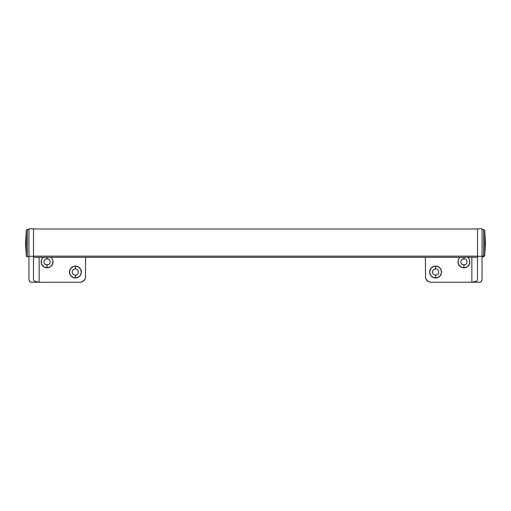 <?xml version="1.0" encoding="UTF-8"?>
<svg xmlns="http://www.w3.org/2000/svg" width="511" height="511" viewBox="0 0 511 511"><rect width="100%" height="100%" fill="white"/><g stroke="black" fill="none" stroke-linecap="round" stroke-linejoin="round"><path stroke-width="0.77" d="M33.477 256.139L477.523 256.139L33.477 256.139M45.881 258.968L47.069 258.726L47.069 257.314L47.069 258.726A3.117 3.117 0 0 0 43.959 261.843A3.117 3.117 0 0 0 47.069 264.96L47.069 267.79A5.947 5.947 0 0 1 43.218 257.314L42.126 258.54L41.238 260.68L41.576 264.117L43.767 266.787L47.069 267.79L50.378 266.787L52.569 264.117L52.908 260.68L52.02 258.54L50.921 257.314A5.947 5.947 0 0 1 47.069 267.79L47.069 264.96A3.117 3.117 0 0 1 43.959 261.843A3.117 3.117 0 0 1 47.069 258.726L49.273 259.639M75.392 268.92A3.117 3.117 0 0 0 72.275 272.037A3.117 3.117 0 0 0 75.392 275.154L75.392 277.984A5.947 5.947 0 0 1 69.445 272.037A5.947 5.947 0 0 1 75.392 266.09L75.392 268.92A3.117 3.117 0 0 1 78.509 272.037A3.117 3.117 0 0 1 75.392 275.154A3.117 3.117 0 0 1 72.275 272.037A3.117 3.117 0 0 1 75.392 268.92L75.392 266.09L73.118 266.544L70.448 268.735L69.445 272.037L70.448 275.34L73.118 277.53L76.554 277.869L79.595 276.247L81.223 273.2L80.885 269.763L78.694 267.093L75.392 266.09A5.947 5.947 0 0 1 81.338 272.037A5.947 5.947 0 0 1 75.392 277.984L75.392 275.154A3.117 3.117 0 0 0 78.509 272.037A3.117 3.117 0 0 0 75.392 268.92L74.785 268.984M85.586 257.314L85.478 277.677L84.634 279.715L82.092 281.804L79.92 282.232L39.143 282.232L35.138 281.491L33.911 280.667L33.477 279.696L33.911 280.667L35.138 281.491L39.143 282.232L30.666 282.232L29.389 281.024L28.948 279.696L28.948 256.286L33.477 256.286L33.477 279.696L33.477 228.768L28.948 228.768L28.948 256.286L28.948 228.768M81.032 282.123A5.666 5.666 0 0 1 79.92 282.232L82.092 281.804A5.666 5.666 0 0 0 85.586 276.572A5.666 5.666 0 0 1 79.92 282.232L39.143 282.232L39.143 257.314L39.143 282.232L30.666 282.232L29.925 281.65L28.948 279.696L28.948 256.286L33.477 256.286L33.477 228.768M84.634 279.715L85.158 278.738M48.264 264.724L45.881 264.724M45.345 264.436L44.483 263.574M44.016 262.45L44.016 261.236M44.483 260.112L45.345 259.256M49.663 260.112L49.95 260.648M50.129 261.236L50.129 262.45M49.95 263.037L49.273 264.046M73.661 274.631L73.188 274.241M72.338 272.644L72.338 271.43M72.798 270.306L74.197 269.163M76.586 269.163L77.595 269.834M78.272 270.849L78.509 272.037M78.445 272.644L78.272 273.232M77.979 273.768L77.123 274.631M75.998 275.09L75.392 275.154M47.069 258.726A3.117 3.117 0 0 1 50.187 261.843A3.117 3.117 0 0 1 47.069 264.96A3.117 3.117 0 0 0 50.187 261.843A3.117 3.117 0 0 0 47.069 258.726M461.727 259.639L463.931 258.726L463.931 257.314L463.931 258.726A3.117 3.117 0 0 0 460.813 261.843A3.117 3.117 0 0 0 463.931 264.96L463.931 267.79A5.947 5.947 0 0 1 460.079 257.314L458.98 258.54L458.092 260.68L458.431 264.117L460.622 266.787L463.931 267.79L467.233 266.787L469.424 264.117L469.762 260.68L468.874 258.54L467.782 257.314A5.947 5.947 0 0 1 463.931 267.79L463.931 264.96A3.117 3.117 0 0 1 460.813 261.843A3.117 3.117 0 0 1 463.931 258.726L465.119 258.968M435.608 268.92A3.117 3.117 0 0 0 432.491 272.037A3.117 3.117 0 0 0 435.608 275.154L435.608 277.984A5.947 5.947 0 0 1 429.662 272.037A5.947 5.947 0 0 1 435.608 266.09L435.608 268.92A3.117 3.117 0 0 1 438.725 272.037A3.117 3.117 0 0 1 435.608 275.154A3.117 3.117 0 0 1 432.491 272.037A3.117 3.117 0 0 1 435.608 268.92L435.608 266.09L433.334 266.544L430.664 268.735L429.662 272.037L430.664 275.34L433.334 277.53L436.771 277.869L439.811 276.247L441.44 273.2L441.102 269.763L438.911 267.093L435.608 266.09A5.947 5.947 0 0 1 441.555 272.037A5.947 5.947 0 0 1 435.608 277.984L435.608 275.154A3.117 3.117 0 0 0 438.725 272.037A3.117 3.117 0 0 0 435.608 268.92L435.002 268.984M471.857 282.232L431.08 282.232L471.857 282.232L471.857 257.314L471.857 282.232L480.334 282.232L481.075 281.65L482.052 279.696L482.052 228.768L482.052 256.286L477.523 256.286L477.523 228.768L477.523 279.696L477.523 256.286L482.052 256.286L482.052 279.696L481.611 281.024L480.334 282.232L471.857 282.232L475.862 281.491L477.089 280.667L477.523 279.696L477.089 280.667L475.862 281.491L471.857 282.232L431.08 282.232L428.908 281.804L426.366 279.715L425.522 277.677L425.414 257.314M431.08 282.232A5.666 5.666 0 0 1 425.414 276.572A5.666 5.666 0 0 0 428.908 281.804L429.975 282.123A5.666 5.666 0 0 0 429.975 282.123M465.655 259.256L466.517 260.112M466.984 261.236L466.984 262.45M466.517 263.574L466.128 264.046M465.119 264.724L462.736 264.724M461.727 264.046L461.05 263.037M460.871 262.45L460.871 261.236M461.05 260.648L461.337 260.112M436.803 269.163L437.812 269.834M438.662 271.43L438.662 272.644M437.812 274.241L437.339 274.631M436.215 275.09L435.608 275.154M433.877 274.631L433.405 274.241M432.728 273.232L432.491 272.037M432.555 271.43L432.728 270.849M433.021 270.306L434.414 269.163M463.931 258.726A3.117 3.117 0 0 1 467.041 261.843A3.117 3.117 0 0 1 463.931 264.96A3.117 3.117 0 0 0 467.041 261.843A3.117 3.117 0 0 0 463.931 258.726M26.253 243.153L26.253 255.736A1.131 1.131 0 0 0 27.377 256.746L27.377 229.56A1.131 1.131 0 0 0 26.253 230.57L26.253 243.153L26.253 230.57A1.131 1.131 0 0 1 27.377 229.56L27.377 256.746L28.948 256.746L27.377 256.746A1.131 1.131 0 0 1 26.253 255.736L26.253 243.153L25.55 243.153L26.253 243.153M28.948 229.56L27.377 229.56L28.948 229.56M483.623 230.263L483.623 256.043A1.131 1.073 0 0 0 484.747 255.085L484.747 231.221M483.623 229.56L484.747 230.57L484.747 239.148A113.276 36.032 0 0 1 485.45 243.153L484.747 239.148L484.747 255.085A1.131 1.073 180 0 1 483.623 256.043L483.623 256.746L483.623 256.043L482.052 256.043L483.623 256.043L483.623 229.56L482.052 229.56M484.747 255.085L484.747 255.736L484.747 255.085M26.253 230.57L25.55 243.172M482.052 256.746L483.623 256.746L484.747 255.736L485.45 243.172M33.477 228.992L477.523 228.992M33.477 257.314L477.523 257.314M477.523 228.768L482.052 228.768M26.253 255.736L25.55 243.153M484.747 230.57L485.45 243.134"/></g></svg>
